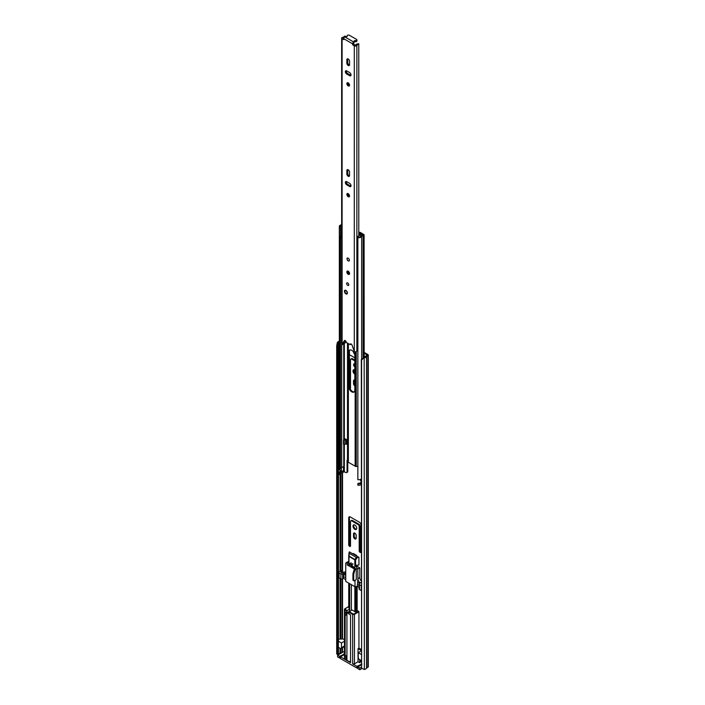 <?xml version="1.0" encoding="UTF-8"?>
<svg xmlns="http://www.w3.org/2000/svg" width="705" height="705" viewBox="0 0 705 705"><rect width="100%" height="100%" fill="white"/><g stroke="black" fill="none" stroke-linecap="round" stroke-linejoin="round"><path stroke-width="1.06" d="M360.105 552.394A1.269 0.731 -120 0 0 360.74 552.456A1.269 0.731 -120 0 0 361.004 551.874L361.004 525.005A2.291 1.322 -120 0 0 359.383 522.202L350.323 516.968A2.291 1.322 -120 0 0 349.178 516.853A2.291 1.322 -120 0 0 348.711 517.902L348.711 544.771A1.269 0.731 -120 0 0 349.61 546.331A1.269 0.731 -120 0 0 350.244 546.393A1.269 0.731 -120 0 0 350.508 545.811L350.508 521.577A1.692 0.978 60 0 1 350.861 520.801A1.692 0.978 60 0 1 351.707 520.88L357.999 524.52A1.692 0.978 60 0 1 359.197 526.6L359.197 550.834A1.269 0.731 -120 0 0 360.105 552.394M350.861 520.801L351.575 520.387A1.692 0.978 60 0 1 352.421 520.466L358.722 524.106A1.692 0.978 60 0 1 359.92 526.177L359.92 550.42A1.269 0.731 -120 0 0 360.819 551.98A1.269 0.731 -120 0 0 360.986 552.05M349.601 516.747A2.291 1.322 -120 0 0 349.424 517.488L349.424 544.357A1.269 0.731 -120 0 0 350.323 545.917A1.269 0.731 -120 0 0 350.491 545.996M354.853 538.867A1.868 1.075 -120 0 0 355.787 538.964A1.868 1.075 -120 0 0 356.175 538.109L356.175 535.412A1.868 1.075 -120 0 0 355.355 533.526A1.868 1.075 -120 0 0 353.919 533.033A1.868 1.075 -120 0 0 353.531 533.888L353.531 536.584A1.868 1.075 -120 0 0 354.853 538.867M354.351 532.945A1.868 1.075 -120 0 0 354.254 533.465L354.254 536.17A1.868 1.075 -120 0 0 355.576 538.453A1.868 1.075 -120 0 0 356.078 538.629M354.853 525.058A2.626 1.516 -120 0 0 353.54 524.925A2.626 1.516 -120 0 0 353.135 527.032A2.626 1.516 -120 0 0 354.853 529.349A2.626 1.516 -120 0 0 356.166 529.481A2.626 1.516 -120 0 0 356.571 527.375A2.626 1.516 -120 0 0 354.853 525.058M353.945 524.802A2.626 1.516 -120 0 0 355.576 528.935A2.626 1.516 -120 0 0 356.474 529.182M344.463 647.031A2.291 1.322 -120 0 0 344.463 648.82M350.138 388.825A1.269 0.731 -120 0 0 350.244 388.781A1.269 0.731 -120 0 0 350.508 388.199L350.508 359.814A1.692 0.978 60 0 1 350.861 359.03A1.692 0.978 60 0 1 351.707 359.118L354.826 360.916M349.618 387.503A1.269 0.731 -120 0 0 350.323 388.305A1.269 0.731 -120 0 0 350.491 388.385M354.826 369.922A2.626 1.516 -120 0 0 353.54 369.808A2.626 1.516 -120 0 0 353.135 371.896A2.626 1.516 -120 0 0 354.826 374.214M353.945 369.684A2.626 1.516 -120 0 0 354.826 373.201M354.826 363.965A1.78 1.031 -120 0 0 353.963 363.895A1.78 1.031 -120 0 0 353.681 365.305A1.78 1.031 -120 0 0 354.826 366.873M354.395 363.815A1.78 1.031 -120 0 0 354.826 365.754M353.505 351.954A1.912 1.102 -120 0 0 354.562 354.051M365.357 356.686L364.097 355.954M354.826 357.805L350.27 355.17A2.291 1.322 -120 0 0 349.424 354.959M354.826 380.136A1.868 1.075 -120 0 0 353.919 380.057A1.868 1.075 -120 0 0 353.531 380.911L353.531 383.617A1.868 1.075 -120 0 0 354.826 385.882M342.56 652.372L340.753 653.103A1.269 0.731 180 0 1 340.074 653.306A2.036 1.172 0 0 0 338.47 654.143L337.29 654.39L336.708 653.835L336.708 345.679L337.29 342.771L338.268 342.938L337.686 345.847L336.708 345.679M363.366 357.426L363.648 357.99L361.603 360.061L361.603 668.217L361.33 359.488L364.08 357.303A2.036 1.172 0 0 0 365.525 356.377A1.269 0.731 180 0 1 365.877 355.99L367.279 355.1L364.097 353.187M352.905 553.918A0.846 0.494 60 0 1 353.505 553.601L352.932 553.936M356.8 556.166A0.846 0.494 60 0 0 356.201 555.161L353.505 553.601M353.628 554.333L353.628 553.672M354.351 379.977A1.868 1.075 -120 0 0 354.254 380.497L354.254 383.203A1.868 1.075 -120 0 0 354.826 384.78M350.861 359.03L351.575 358.616A1.692 0.978 60 0 1 352.421 358.704L354.826 360.088M363.648 357.99L364.362 357.867A3.049 1.762 0 0 0 366.529 356.483L367.895 355.655A1.357 0.784 0 0 0 368.292 355.1A1.357 0.784 0 0 0 367.895 354.544L364.097 352.35M361.603 360.061L361.33 359.488M361.603 668.217L364.362 669.486A3.049 1.762 0 0 0 366.529 668.102L367.895 667.274A1.357 0.784 0 0 0 368.292 666.718L368.292 355.1M336.708 653.835L337.686 654.002L337.686 345.847M339.334 341.202A3.049 1.762 0 0 0 337.492 342.357L337.29 342.771M339.334 341.855A2.036 1.172 0 0 0 338.47 342.524L338.268 342.938M337.686 654.002L338.268 654.557M360.431 660.021L360.431 662.136L359.532 662.656L358.034 661.784L354.43 663.863L354.43 614.355L358.933 611.755L357.135 610.371L357.135 586.419M356.386 567.032L356.386 565.269L358.933 565.013L358.933 557.391L349.336 551.856L349.037 552.826M361.33 581.008A3.393 1.956 60 0 1 359.823 577.571L359.823 567.877L357.135 566.318L357.135 565.198M361.33 649.49L358.933 648.106L358.933 611.755M359.532 662.656L359.876 659.695M359.532 659.898A4.027 2.327 60 0 1 359.435 659.448M361.33 667.159L359.832 668.023L359.832 669.75L357.884 668.622L357.884 666.895L359.832 668.023M361.33 661.819L360.431 661.299M344.463 652.081L343.758 651.676L337.642 655.209L339.59 656.337L344.542 653.993M344.463 654.557L340.489 656.848L344.842 659.36L344.842 609.851L346.878 611.024L346.878 612.76L349.574 611.2A1.357 0.784 180 0 1 349.698 611.138M346.878 611.024L347.177 610.504L345.142 609.332L344.842 609.851A1.269 0.731 180 0 1 344.463 609.332L344.463 658.84A1.269 0.731 0 0 0 344.842 659.36M346.922 655.368L345.142 656.073L346.34 656.073L346.922 655.368L346.737 659.307L345.142 659.536L350.535 662.656L350.535 614.875L348.799 613.87L348.799 612.134L352.632 614.355L352.632 663.863L354.43 663.863M352.632 663.863L356.986 666.375L361.929 664.039M361.33 664.903L357.884 666.895M345.142 659.536L345.142 611.755L346.878 612.76M338.47 639.391A2.124 1.225 180 0 1 339.889 639.091L342.648 638.959A0.846 0.494 180 0 1 343.176 639.03L344.463 639.761M341.449 642.969L338.365 641.189L338.365 647.278L340.436 648.477A1.692 0.978 60 0 0 341.097 648.468A1.692 0.978 60 0 0 341.449 647.692L341.449 642.969L344.463 641.224M347.177 610.504L349.574 609.12A1.357 0.784 180 0 1 349.698 609.058M349.698 608.644L348.984 608.23L348.984 583.291M348.746 607.798L348.746 583.158L348.737 607.877M358.933 557.391L356.333 557.417L349.301 553.354L349.046 556.104A0.846 0.494 120 0 0 348.984 556.457L354.844 559.84L354.844 567.613M356.501 586.516L356.563 611.543L355.593 611.746A0.846 0.494 180 0 1 354.844 611.614L351.848 609.878A1.357 0.784 180 0 1 351.495 610.23L348.799 612.134M357.135 610.371L356.563 610.697M358.933 648.106L358.034 648.626L358.034 661.784M358.034 648.626L361.33 650.53M361.33 650.882L358.246 652.663L361.33 654.443M358.246 652.663L358.246 657.386A1.692 0.978 -120 0 0 359.25 659.342L361.33 660.541M356.986 666.375L356.986 668.102L340.489 658.585L340.489 656.848M341.097 648.468L344.463 646.529A1.692 0.978 -120 0 0 344.842 645.736M340.489 657.545L339.59 658.065L339.59 656.337M337.642 655.209L337.642 656.937L339.59 658.065M345.142 615.218L346.737 614.98A3.816 2.203 180 0 1 346.922 614.513L346.922 612.733M351.848 609.878L351.372 609.605M349.028 552.993L348.746 556.025L349.019 552.914M356.333 557.417L354.906 559.497L355.593 559.973L357.241 557.567M346.34 656.073L346.34 659.536M346.34 612.451L346.34 615.218M359.832 669.75L362.009 668.49M356.986 668.102L357.884 667.582M346.737 659.307L346.737 655.844M346.737 614.98L346.737 612.68M348.984 562.167A12.267 7.085 -120 0 0 346.499 562.467L345.741 563.216A12.267 7.085 60 0 1 349.389 563.85A0.846 0.494 60 0 1 349.38 565.102A10.742 6.204 -120 0 0 347.098 564.564L347.706 564.617M350.05 564.864L351.857 563.824M342.586 572.804L342.586 571.085L341.211 571.878A1.057 0.608 180 0 0 340.903 572.31A1.057 0.608 180 0 0 341.555 572.874A1.057 0.608 180 0 0 342.709 572.742L344.093 571.949L345.741 572.204M348.737 561.471L346.499 562.467M361.33 590.623A1.269 0.731 180 0 1 361.268 590.596L359.471 589.556A1.269 0.731 180 0 1 359.101 589.036L359.101 584.189A1.269 0.731 180 0 1 359.471 583.67L360.308 582.832A3.393 1.956 60 0 1 357.911 578.682L357.814 568.997A12.267 7.085 -120 0 0 354.844 565.357M359.101 587.397L357.338 586.384L354.976 586.754L345.741 581.413L345.741 563.216M345.741 579.686L343.458 578.373L342.683 578.823A1.269 0.731 180 0 1 340.876 578.823L339.079 577.783A1.269 0.731 180 0 1 338.708 577.263L338.708 572.416A1.269 0.731 180 0 1 339.079 571.896L341.837 570.301L342.586 571.085M345.741 573.703A3.393 1.956 60 0 1 344.119 573.491L342.683 573.976A1.269 0.731 180 0 1 340.876 573.976L340.876 578.823M359.823 567.877L357.911 568.988M353.699 568.53L347.16 564.925M339.079 577.783L339.079 572.936A1.269 0.731 180 0 1 338.708 572.416M339.079 572.936L340.876 573.976M343.458 578.373L343.458 576.47L345.741 577.783M354.976 580.374L354.976 586.754M354.536 569.34A0.846 0.494 120 0 0 353.981 570.098L352.932 573.729L352.932 579.959A0.846 0.494 120 0 0 353.108 580.347L353.892 580.797A0.846 0.494 -60 0 0 354.315 580.761L356.281 579.625L356.281 569.235L355.32 569.79L354.536 569.34L354.976 568.556L357.814 568.997M353.549 568.618L353.61 568.318A10.742 6.204 -120 0 0 351.328 566.23A0.846 0.494 60 0 1 351.319 564.969A12.267 7.085 60 0 1 354.976 568.556M359.823 577.571L357.911 578.682L357.338 586.384M356.281 569.235L354.976 569.437M357.338 584.48L359.101 585.494M359.471 589.556L359.471 584.709A1.269 0.731 180 0 1 359.101 584.189M359.471 584.709L361.268 585.74L361.268 590.596M345.741 575.456L343.82 574.355L343.82 573.315M359.709 583.529L357.911 582.489M343.82 574.355L343.458 576.47M353.892 580.797A0.846 0.494 -60 0 1 353.716 580.409L353.716 574.178L354.765 570.548A0.846 0.494 -60 0 1 355.32 569.79M353.716 574.178L352.932 573.729M346.93 612.724L346.93 659.536A3.604 2.08 0 0 0 347.988 661.008A3.604 2.08 0 0 0 350.535 661.616M347.212 612.566A3.604 2.08 0 0 0 347.988 613.227A3.604 2.08 0 0 0 348.799 613.579M345.908 290.407A2.124 1.225 -120 0 0 344.851 290.301A2.124 1.225 -120 0 0 344.525 291.993A2.124 1.225 -120 0 0 345.908 293.862A2.124 1.225 -120 0 0 346.975 293.967A2.124 1.225 -120 0 0 347.301 292.275A2.124 1.225 -120 0 0 345.908 290.407M347.715 282.961A1.48 0.855 -120 0 0 346.966 282.881A1.48 0.855 -120 0 0 346.745 284.071A1.48 0.855 -120 0 0 347.715 285.384A1.48 0.855 -120 0 0 348.455 285.454A1.48 0.855 -120 0 0 348.684 284.265A1.48 0.855 -120 0 0 347.715 282.961M348.2 258.136A1.692 0.978 -120 0 0 347.345 258.056A1.692 0.978 -120 0 0 347.089 259.414A1.692 0.978 -120 0 0 348.2 260.903A1.692 0.978 -120 0 0 349.046 260.991A1.692 0.978 -120 0 0 349.301 259.634A1.692 0.978 -120 0 0 348.2 258.136M348.2 271.187A1.912 1.102 -120 0 0 347.239 271.099A1.912 1.102 -120 0 0 346.948 272.623A1.912 1.102 -120 0 0 348.2 274.307A1.912 1.102 -120 0 0 349.151 274.404A1.912 1.102 -120 0 0 349.442 272.87A1.912 1.102 -120 0 0 348.2 271.187M347.803 271.028A1.912 1.102 -120 0 0 349.098 273.787A1.912 1.102 -120 0 0 349.486 273.945M348.2 193.663A1.868 1.075 -120 0 0 347.265 193.575A1.868 1.075 -120 0 0 346.975 195.065A1.868 1.075 -120 0 0 348.2 196.713A1.868 1.075 -120 0 0 349.134 196.81A1.868 1.075 -120 0 0 349.416 195.311A1.868 1.075 -120 0 0 348.2 193.663M347.829 193.514A1.868 1.075 -120 0 0 349.098 196.193A1.868 1.075 -120 0 0 349.46 196.343M348.2 176.285A1.912 1.102 -120 0 0 349.151 176.382A1.912 1.102 -120 0 0 349.548 175.51L349.548 172.108A1.912 1.102 -120 0 0 348.711 170.196A1.912 1.102 -120 0 0 347.239 169.685A1.912 1.102 -120 0 0 346.851 170.557L346.851 173.95A1.912 1.102 -120 0 0 348.2 176.285M347.803 169.614A1.912 1.102 -120 0 0 347.75 170.037L347.75 173.43A1.912 1.102 -120 0 0 349.098 175.765A1.912 1.102 -120 0 0 349.486 175.924M348.2 82.873A1.868 1.075 -120 0 0 347.265 82.776A1.868 1.075 -120 0 0 346.975 84.274A1.868 1.075 -120 0 0 348.2 85.913A1.868 1.075 -120 0 0 349.134 86.01A1.868 1.075 -120 0 0 349.416 84.512A1.868 1.075 -120 0 0 348.2 82.873M347.829 82.714A1.868 1.075 -120 0 0 349.098 85.393A1.868 1.075 -120 0 0 349.46 85.552M348.2 65.486A1.912 1.102 -120 0 0 349.151 65.583A1.912 1.102 -120 0 0 349.548 64.71L349.548 61.317A1.912 1.102 -120 0 0 348.711 59.396A1.912 1.102 -120 0 0 347.239 58.885A1.912 1.102 -120 0 0 346.851 59.758L346.851 63.15A1.912 1.102 -120 0 0 348.2 65.486M347.803 58.815A1.912 1.102 -120 0 0 347.75 59.238L347.75 62.63A1.912 1.102 -120 0 0 349.098 64.966A1.912 1.102 -120 0 0 349.486 65.124M346.728 70.905A1.912 1.102 -120 0 0 345.776 70.808A1.912 1.102 -120 0 0 345.485 72.342A1.912 1.102 -120 0 0 346.728 74.025L349.662 75.717A1.912 1.102 -120 0 0 350.623 75.814A1.912 1.102 -120 0 0 350.914 74.281A1.912 1.102 -120 0 0 349.662 72.606L346.728 70.905M346.728 181.705A1.912 1.102 -120 0 0 345.776 181.608A1.912 1.102 -120 0 0 345.485 183.141A1.912 1.102 -120 0 0 346.728 184.816L349.662 186.517A1.912 1.102 -120 0 0 350.623 186.613A1.912 1.102 -120 0 0 350.914 185.08A1.912 1.102 -120 0 0 349.662 183.397L346.728 181.705M354.113 42.309A1.269 0.731 0 0 1 354.148 42.476A1.269 0.731 0 0 1 353.778 42.996L353.663 42.018A1.48 0.855 -60 0 0 352.615 43.833L352.615 44.635L353.513 44.115L355.62 45.217A3.296 1.903 180 0 1 358.774 43.754L358.792 235.761M343.776 39.533L343.776 38.731A1.48 0.855 120 0 1 344.824 36.916L344.93 36.854A1.269 0.731 0 0 1 346.129 36.66A0.934 0.538 180 0 0 347.239 35.981A1.269 0.731 0 0 1 347.186 35.77A1.269 0.731 0 0 1 347.97 35.091A1.269 0.731 0 0 1 349.354 35.25L356.554 39.401A1.269 0.731 0 0 1 356.924 39.921A1.269 0.731 0 0 1 355.285 40.626A0.934 0.538 180 0 0 354.113 41.269A1.269 0.731 0 0 1 354.148 41.436A1.269 0.731 0 0 1 353.778 41.956M345.653 36.642L344.384 36.175A2.018 1.163 180 0 1 342.824 37.286A1.525 0.881 0 0 0 341.652 38.141A1.525 0.881 0 0 0 342.101 38.766L343.599 39.63M341.652 38.141L341.652 343.873A1.525 0.881 0 0 0 342.101 344.498L344.269 340.771A1.48 0.855 -120 0 1 344.489 340.533A1.48 0.855 -120 0 1 345.626 340.929A1.48 0.855 -120 0 1 346.278 342.41L350.112 344.63A1.48 0.855 -120 0 1 350.42 343.961A1.48 0.855 -120 0 1 352.121 345.309L354.298 351.539A1.525 0.881 0 0 0 355.796 351.769A1.525 0.881 0 0 0 356.862 351.125A2.018 1.163 180 0 1 357.858 350.367M353.699 44.424L352.8 44.944L354.298 45.807A1.525 0.881 0 0 0 355.796 46.037A1.525 0.881 0 0 0 356.862 45.384A2.018 1.163 180 0 1 358.792 44.485M345.036 340.524L343.247 344.128L342.348 344.648M353.778 42.996L353.513 44.115M351.028 343.969A1.48 0.855 -120 0 0 351.019 344.111L350.112 344.63M344.031 37.788A3.296 1.903 180 0 1 343.115 37.999L343.776 38.696M346.34 181.546A1.912 1.102 -120 0 0 347.627 184.305L350.57 185.997A1.912 1.102 -120 0 0 350.958 186.155M346.34 70.747A1.912 1.102 -120 0 0 347.627 73.505L350.57 75.197A1.912 1.102 -120 0 0 350.958 75.356M345.653 340.964L345.653 341.916A3.296 1.903 180 0 1 343.476 343.67M345.653 36.184A3.296 1.903 180 0 1 345.538 36.66M354.148 41.992A0.934 0.538 180 0 1 355.285 41.666A1.269 0.731 0 0 0 356.924 40.96L356.924 39.921M349.098 260.956A1.692 0.978 60 0 1 348.314 260.841A1.692 0.978 60 0 1 347.221 259.396A1.692 0.978 60 0 1 347.415 258.021M351.769 391.874A4.327 2.494 -120 0 0 353.928 392.086A4.327 2.494 -120 0 0 354.826 390.103L354.826 355.62A4.327 2.494 -120 0 0 352.932 351.266A4.327 2.494 -120 0 0 349.601 350.112A4.327 2.494 -120 0 0 348.711 352.086L348.711 386.578A4.327 2.494 -120 0 0 351.769 391.874M354.254 391.83A4.327 2.494 60 0 1 352.482 391.46A4.327 2.494 60 0 1 349.424 386.164L349.424 351.672A4.327 2.494 60 0 1 349.988 349.953M357.858 466.534L356.254 466.481A1.674 0.969 180 0 1 355.161 466.199L348.367 462.277A1.674 0.969 180 0 1 347.882 461.652L347.75 460.321L347.054 460.726L347.054 471.804L347.776 471.389A1.692 0.978 60 0 1 347.424 472.165L346.71 472.579A1.692 0.978 -120 0 0 347.054 471.804M347.054 460.726A1.692 0.978 60 0 1 347.406 459.951A1.692 0.978 60 0 1 347.503 459.898L347.75 460.321M346.067 443.048L347.204 443.709M347.776 460.594L347.776 471.389M346.71 472.579A1.692 0.978 -120 0 1 345.855 472.5L343.758 471.698A3.137 1.815 180 0 1 341.705 472.94A1.948 1.128 0 0 0 340.462 473.645M361.33 478.933A2.97 1.71 0 0 1 357.858 479.629L357.858 237.603A2.97 1.71 0 0 0 361.647 236.51A2.124 1.225 180 0 1 363.101 235.708A1.357 0.784 0 0 0 364.097 234.959A1.357 0.784 0 0 0 363.701 234.404L360.519 232.571A1.692 0.978 0 0 0 359.418 232.28L358.792 232.262M345.899 443.78L347.204 444.538L347.204 440.035L344.93 438.721M339.493 474.571L339.493 473.187A2.97 1.71 180 0 1 339.334 472.623L339.334 474.016A2.97 1.71 0 0 0 339.493 474.571L340.462 474.377L340.462 472.993A1.948 1.128 180 0 1 340.356 472.623A1.948 1.128 180 0 1 341.705 471.557A3.137 1.815 0 0 0 343.758 470.314L344.331 470.226L344.331 466.075L343.758 466.164A3.137 1.815 180 0 1 341.705 467.397A1.948 1.128 0 0 0 340.462 468.102M360.255 479.515A1.692 0.978 -120 0 0 361.33 481.418M357.858 237.603L358.184 237.047A1.948 1.128 0 0 0 360.678 236.334A3.137 1.815 180 0 1 362.828 235.144L358.792 232.853M341.652 224.754A2.124 1.225 180 0 1 341.387 224.816A2.97 1.71 0 0 0 339.334 226.446A2.97 1.71 0 0 0 339.493 227.01L339.493 469.028A2.97 1.71 0 0 1 339.334 468.473L339.334 226.446M340.462 236.475L340.462 468.843L339.493 469.028M341.652 225.388A1.948 1.128 0 0 0 340.356 226.446A1.948 1.128 0 0 0 340.462 226.816L339.493 227.01M339.334 472.623A2.97 1.71 180 0 1 341.387 470.993A2.124 1.225 0 0 0 341.546 470.966M340.462 472.993L339.493 473.187M361.33 483.084A2.97 1.71 180 0 1 357.858 483.789L357.858 485.172A2.97 1.71 0 0 0 361.33 484.467M361.33 481.859A3.137 1.815 0 0 0 360.678 482.511A1.948 1.128 180 0 1 358.184 483.233L357.858 483.789M344.331 444.74L344.331 466.075L343.696 466.269M343.538 466.498L343.476 470.667L344.331 470.191M343.476 470.667A1.269 0.731 180 0 1 341.405 470.896L339.546 469.821L339.546 469.019M346.067 439.382L346.067 443.392A1.445 0.828 180 0 1 345.644 443.983L344.243 444.793L343.52 444.379L343.52 439.876L344.93 439.065M343.52 439.876L344.243 440.299L345.644 439.479A1.445 0.828 0 0 0 345.899 439.286M344.243 440.299L344.243 444.793M357.858 246.556A2.203 1.269 180 0 1 357.611 246.468L357.611 237.056A1.71 0.987 180 0 1 357.276 236.642L359.453 235.382A1.912 1.102 180 0 1 359.858 235.444L360.37 235.347A2.794 1.613 180 0 0 360.643 235.021L358.792 233.831M341.652 236.898A1.71 0.987 180 0 1 340.665 236.686A2.203 1.269 180 0 1 340.268 235.963M357.611 246.468A1.71 0.987 180 0 1 357.25 245.86L357.25 237.03M359.568 232.897L362.361 234.509A0.837 0.485 180 0 1 362.537 235.135A3.675 2.124 180 0 1 362.379 235.241M341.652 227.31L341.387 227.459A1.71 0.987 180 0 1 340.665 227.274A2.203 1.269 180 0 1 340.33 226.843M340.665 236.686L340.665 227.274M341.652 227.953L341.387 227.459M357.276 236.642L357.743 237.462M358.096 237.197A2.203 1.269 180 0 1 357.611 237.056M340.63 236.66L340.63 238.466A1.243 0.714 -0 0 0 340.815 238.792L341.652 238.308M340.815 238.792L341.652 237.241M341.008 236.81L341.008 237.611M342.533 652.354L342.533 647.648M342.533 638.959L342.533 578.893M342.533 570.697L342.533 472.702M364.097 234.959L364.362 669.486M338.47 641.25L338.47 342.524L337.492 342.357M366.529 668.102L366.529 356.483M366.6 668.023L366.6 356.404M367.895 667.274L367.895 355.655M340.074 653.306L340.074 648.265M340.074 639.082L340.074 578.356M340.074 571.323L340.074 474.456M340.074 471.495L340.074 470.129M338.47 654.143L338.47 647.34M340.753 653.103L340.753 648.547M340.753 639.047L340.753 578.743M340.753 570.935L340.753 473.328M340.753 471.169L340.753 470.517M342.048 652.354L342.048 647.921M342.048 638.986L342.048 579.016M342.048 570.424L342.048 472.861M354.254 380.497L353.531 380.911M354.254 383.203L353.531 383.617M352.421 358.704L351.707 359.118M354.254 536.17L353.531 536.584M354.254 533.465L353.531 533.888M349.424 544.357L348.711 544.771M349.424 517.488L348.711 517.902M359.92 550.42L359.197 550.834M359.92 526.177L359.197 526.6M358.722 524.106L357.999 524.52M352.421 520.466L351.707 520.88M348.737 606.564L345.142 608.635L345.142 609.332M348.746 556.192L348.746 562.149M355.593 611.746L355.593 586.657M355.593 566.115L355.593 559.973A0.846 0.494 180 0 1 354.844 559.84A0.846 0.494 -60 0 1 354.906 559.497L349.046 556.104M356.386 586.534L356.386 611.667M349.098 611.614L352.932 613.835L352.632 614.355A1.269 0.731 180 0 0 354.43 614.355L352.932 613.835M354.13 613.835L358.633 611.235M343.643 653.993L343.643 655.033M349.574 611.2L349.574 609.12M344.463 645.956L341.449 647.692M348.737 606.415L344.463 609.332A1.269 0.731 180 0 1 344.842 608.812L345.142 608.635M348.984 565.974L348.984 564.943M348.984 563.683L348.984 556.457A0.846 0.494 180 0 1 348.746 556.042L348.737 563.586M354.844 586.675L354.844 611.614M354.844 567.939L354.844 568.389M356.501 567.164L356.501 565.26M361.031 664.039L361.031 665.079M344.119 573.491L345.741 572.557M361.33 582.242L360.308 582.832M341.211 571.878L341.211 572.742M342.683 578.823L342.683 573.976M349.389 563.85L351.187 562.81M353.117 563.929L351.319 564.969M353.981 570.098L354.765 570.548M353.716 580.409L352.932 579.959M352.615 43.833L343.776 38.731M342.101 344.498L342.101 38.766M354.298 351.539L354.298 45.807M356.862 351.125L356.862 45.384M344.798 340.471L344.269 340.771M347.627 73.505L346.728 74.025M350.57 75.197L349.662 75.717M347.75 59.238L346.851 59.758M347.75 62.63L346.851 63.15M347.627 184.305L346.728 184.816M350.57 185.997L349.662 186.517M347.75 170.037L346.851 170.557M347.75 173.43L346.851 173.95M353.663 42.018L344.824 36.916M355.285 41.666L355.285 40.626M344.657 291.165A2.08 1.199 60 0 1 345.08 290.213L344.586 291.253C345.089 293.227 345.952 294.082 347.16 293.809L347.16 293.809A2.08 1.199 60 0 1 346.04 293.659M344.657 291.341C345.529 290.037 346.411 290.548 347.292 292.857C346.411 294.161 345.529 293.65 344.657 291.341M355.161 466.199L355.161 351.795M348.367 462.277L348.367 343.617M348.367 273.117L348.367 271.302M347.882 461.652L347.882 343.335M347.882 272.2L347.882 271.055M347.706 459.942L347.706 343.238M347.503 459.898L347.503 343.123M356.254 466.481L356.254 351.645M344.331 439.409L344.331 343.406M344.331 471.61L344.331 470.226M341.705 467.397L341.705 344.102M341.705 472.94L341.705 471.557M343.776 470.253L343.758 444.52M343.758 439.744L343.758 343.608M343.758 471.698L343.758 470.314M363.101 357.691L363.101 235.708M361.647 359.162L361.647 236.51M359.356 232.87L359.418 232.28M341.405 467.477L341.405 470.896M349.424 351.672L348.711 352.086M349.424 386.164L348.711 386.578M345.644 439.479L345.644 443.983M356.563 611.543L356.563 586.507M356.563 567.243L356.563 565.251M349.883 565.19L351.68 564.159M350.834 564.881L352.632 563.841M351.372 610.301L351.372 584.665M349.698 611.27L349.698 583.705M347.186 36.369L347.186 35.77M354.148 42.476L354.148 41.436"/></g></svg>
